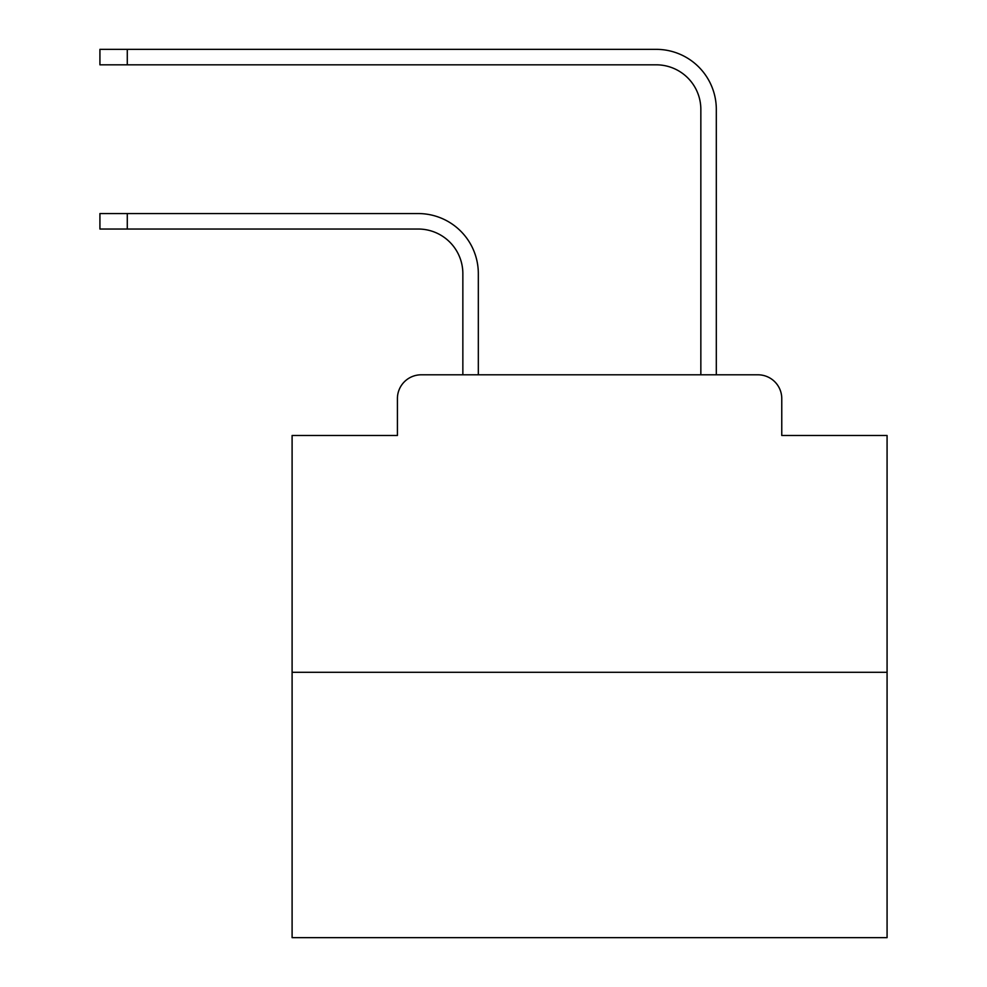 <?xml version="1.0" encoding="UTF-8"?>
<svg xmlns="http://www.w3.org/2000/svg" width="987" height="987" viewBox="0 0 987 987"><rect width="100%" height="100%" fill="white"/><g stroke="black" fill="none" stroke-linecap="round" stroke-linejoin="round"><path stroke-width="1.48" d="M397.416 398.6L397.416 435.489L397.416 398.6A23.799 23.799 0 0 1 421.215 374.801L462.854 374.801L462.854 273.658A44.625 44.625 0 0 0 418.241 229.033A44.625 44.625 -21 0 1 462.854 273.658A44.625 44.625 -21 0 0 418.241 229.033A44.625 44.625 -21 0 1 462.854 273.658A44.625 44.625 -21 0 0 418.241 229.033A44.625 44.625 -21 0 1 462.854 273.658A44.625 44.625 -21 0 0 418.241 229.033A44.625 44.625 -21 0 1 462.854 273.658A44.625 44.625 -21 0 0 418.241 229.033A44.625 44.625 -21 0 1 462.854 273.658A44.625 44.625 -21 0 0 418.241 229.033A44.625 44.625 -21 0 1 462.854 273.658A44.625 44.625 -21 0 0 418.241 229.033A44.625 44.625 -21 0 1 462.854 273.658A44.625 44.625 -21 0 0 418.241 229.033A44.625 44.625 -21 0 1 462.854 273.658A44.625 44.625 -21 0 0 418.241 229.033A44.625 44.625 -21 0 1 462.854 273.658A44.625 44.625 -21 0 0 418.241 229.033A44.625 44.625 -21 0 1 462.854 273.658A44.625 44.625 -21 0 0 418.241 229.033A44.625 44.625 -21 0 1 462.854 273.658A44.625 44.625 -21 0 0 418.241 229.033A44.625 44.625 -21 0 1 462.854 273.658A44.625 44.625 -21 0 0 418.241 229.033A44.625 44.625 -21 0 1 462.854 273.658A44.625 44.625 -21 0 0 418.241 229.033A44.625 44.625 -21 0 1 462.854 273.658A44.625 44.625 -21 0 0 418.241 229.033A44.625 44.625 -21 0 1 462.854 273.658A44.625 44.625 -21 0 0 418.241 229.033A44.625 44.625 -21 0 1 462.854 273.658A44.625 44.625 -21 0 0 418.241 229.033L99.921 229.033L99.921 213.562L127.286 213.562L127.286 229.033M887.079 672.295L292.103 672.295L292.103 937.65L887.079 937.65L887.079 435.489L781.766 435.489L781.766 398.6A23.799 23.799 0 0 0 757.967 374.801L421.215 374.801M292.103 672.295L292.103 435.489L397.416 435.489M127.286 213.562L418.241 213.562A60.096 60.096 159 0 1 478.325 273.658L478.325 374.801L700.844 374.801L700.844 109.446A44.625 44.625 0 0 0 656.232 64.821A44.625 44.625 21 0 1 700.844 109.446A44.625 44.625 21 0 0 656.232 64.821A44.625 44.625 21 0 1 700.844 109.446A44.625 44.625 21 0 0 656.232 64.821A44.625 44.625 21 0 1 700.844 109.446A44.625 44.625 21 0 0 656.232 64.821A44.625 44.625 21 0 1 700.844 109.446A44.625 44.625 21 0 0 656.232 64.821A44.625 44.625 21 0 1 700.844 109.446A44.625 44.625 21 0 0 656.232 64.821A44.625 44.625 21 0 1 700.844 109.446A44.625 44.625 21 0 0 656.232 64.821A44.625 44.625 21 0 1 700.844 109.446A44.625 44.625 21 0 0 656.232 64.821A44.625 44.625 21 0 1 700.844 109.446A44.625 44.625 21 0 0 656.232 64.821A44.625 44.625 21 0 1 700.844 109.446A44.625 44.625 21 0 0 656.232 64.821A44.625 44.625 21 0 1 700.844 109.446A44.625 44.625 21 0 0 656.232 64.821A44.625 44.625 21 0 1 700.844 109.446A44.625 44.625 21 0 0 656.232 64.821A44.625 44.625 21 0 1 700.844 109.446A44.625 44.625 21 0 0 656.232 64.821A44.625 44.625 21 0 1 700.844 109.446A44.625 44.625 21 0 0 656.232 64.821A44.625 44.625 21 0 1 700.844 109.446A44.625 44.625 21 0 0 656.232 64.821A44.625 44.625 21 0 1 700.844 109.446A44.625 44.625 21 0 0 656.232 64.821A44.625 44.625 21 0 1 700.844 109.446A44.625 44.625 21 0 0 656.232 64.821L99.921 64.821L99.921 49.35L127.286 49.35L127.286 64.821M716.315 374.801L716.315 109.446L716.315 374.801L716.315 109.446L716.315 374.801L716.315 109.446L716.315 374.801L716.315 109.446L716.315 374.801L716.315 109.446L716.315 374.801L716.315 109.446L716.315 374.801L716.315 109.446L716.315 374.801L716.315 109.446L716.315 374.801L716.315 109.446L716.315 374.801L716.315 109.446L716.315 374.801L716.315 109.446L716.315 374.801L716.315 109.446L716.315 374.801L716.315 109.446L716.315 374.801L716.315 109.446L716.315 374.801L716.315 109.446L716.315 374.801L716.315 109.446L716.315 374.801L757.967 374.801M781.766 435.489L781.766 398.6M716.315 109.446A60.096 60.096 -159 0 0 656.232 49.35L127.286 49.35"/></g></svg>
